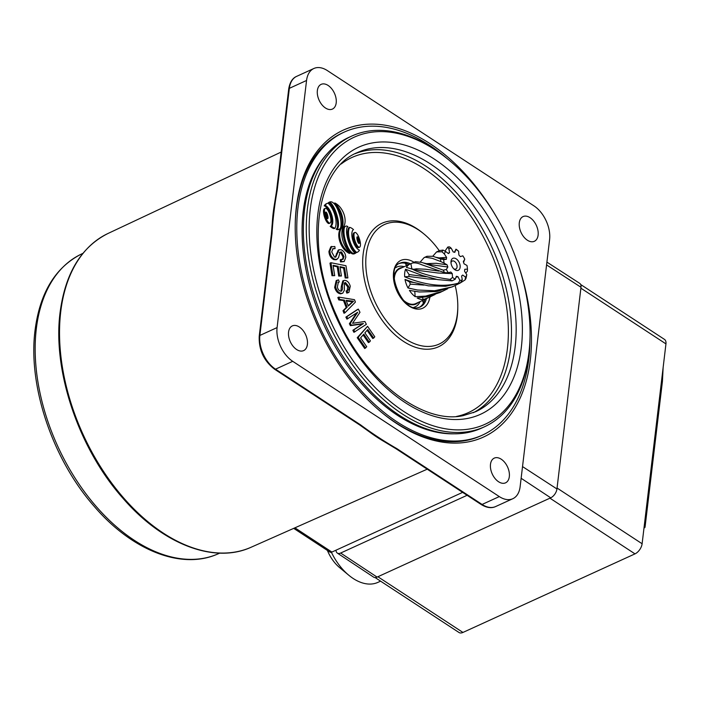 <?xml version="1.0" encoding="UTF-8"?>
<svg xmlns="http://www.w3.org/2000/svg" width="701" height="701" viewBox="0 0 701 701"><rect width="100%" height="100%" fill="white"/><g stroke="black" fill="none" stroke-linecap="round" stroke-linejoin="round"><path stroke-width="1.05" d="M449.639 160.643L448.579 159.758A159.793 99.034 65.5 0 0 366.246 131.481A159.793 99.034 65.5 0 0 351.771 136.055A159.793 99.034 65.5 0 0 323.257 311.34A159.793 99.034 65.5 0 0 470.038 431.334A159.793 99.034 65.5 0 0 484.522 426.76A159.793 99.034 65.5 0 0 530.009 338.084L530.035 336.699A157.76 97.772 65.5 0 0 449.639 160.643A157.76 97.772 65.5 0 0 368.367 132.734A157.76 97.772 65.5 0 0 321.724 299.055A157.76 97.772 65.5 0 0 470.835 428.758A157.76 97.772 65.5 0 0 530.035 336.699M484.522 426.76L481.596 428.101A159.793 99.034 -114.5 0 1 467.12 432.666A159.793 99.034 -114.5 0 1 320.331 312.672A159.793 99.034 -114.5 0 1 348.844 137.387L351.771 136.055M329.514 202.107A4.136 2.559 -114.5 0 1 331.17 203.325A13.81 8.561 -114.5 0 1 333.51 206.699A21.661 13.424 -114.5 0 1 335.393 210.659A31.475 19.505 -114.5 0 1 337.093 215.619A30.651 18.997 -114.5 0 1 338.206 220.605A18.988 11.768 -114.5 0 1 338.522 224.408A11.312 7.01 -114.5 0 1 338.048 227.606A3.645 2.261 -114.5 0 1 337.163 228.684A3.645 2.261 -114.5 0 1 337.102 228.71A4.11 2.541 65.5 0 0 339.004 229.262A4.662 2.892 65.5 0 0 339.407 229.131A4.662 2.892 65.5 0 0 340.388 228.14A7.317 4.539 65.5 0 0 340.879 226.441A19.348 11.987 65.5 0 0 340.984 222.287A24.85 15.404 65.5 0 0 340.344 217.792A28.119 17.429 65.5 0 0 339.021 212.946A25.043 15.518 65.5 0 0 337.093 208.223A14.283 8.85 65.5 0 0 335.139 204.946A8.806 5.459 65.5 0 0 332.835 202.545A4.758 2.953 65.5 0 0 331.222 201.844A8.359 5.179 65.5 0 0 330.294 201.844A5.328 3.303 65.5 0 0 330.162 201.862A5.328 3.303 65.5 0 0 329.68 202.011A5.328 3.303 65.5 0 0 329.514 202.107L328.567 202.536A4.136 2.559 -114.5 0 1 330.232 203.754A13.81 8.561 -114.5 0 1 332.572 207.128A21.661 13.424 -114.5 0 1 334.456 211.089A31.475 19.505 -114.5 0 1 336.156 216.048A30.651 18.997 -114.5 0 1 337.269 221.034A18.988 11.768 -114.5 0 1 337.584 224.837A11.312 7.01 -114.5 0 1 337.111 228.035A3.645 2.261 -114.5 0 1 336.296 229.078M347.924 226.651A4.11 2.541 65.5 0 0 346.39 226.064A4.521 2.804 65.5 0 0 345.996 226.099A4.521 2.804 65.5 0 0 345.584 226.23A4.521 2.804 65.5 0 0 344.682 227.098A7.15 4.434 65.5 0 0 344.13 228.903A19.348 11.987 65.5 0 0 344.025 233.056A24.85 15.404 65.5 0 0 344.778 238.121A28.119 17.429 65.5 0 0 346.233 243.089A25.043 15.518 65.5 0 0 347.924 247.129A14.283 8.85 65.5 0 0 349.878 250.406A8.806 5.459 65.5 0 0 352.182 252.807A4.793 2.97 65.5 0 0 353.795 253.517A8.175 5.065 65.5 0 0 354.724 253.517A5.328 3.303 65.5 0 0 355.337 253.341A5.328 3.303 65.5 0 0 355.468 253.28A4.408 2.734 -114.5 0 1 353.847 252.036A13.81 8.561 -114.5 0 1 351.516 248.662A21.661 13.424 -114.5 0 1 349.624 244.702A31.475 19.505 -114.5 0 1 347.933 239.742A30.651 18.997 -114.5 0 1 346.811 234.756A18.988 11.768 -114.5 0 1 346.496 230.944A11.312 7.01 -114.5 0 1 346.969 227.755A3.645 2.261 -114.5 0 1 347.854 226.677A3.645 2.261 -114.5 0 1 347.924 226.651L347.784 226.712M345.584 226.23L344.647 226.66A4.521 2.804 65.5 0 0 343.744 227.527A7.15 4.434 65.5 0 0 343.192 229.332A19.348 11.987 65.5 0 0 343.087 233.486A24.85 15.404 65.5 0 0 343.84 238.55A28.119 17.429 65.5 0 0 345.295 243.519A25.043 15.518 65.5 0 0 346.986 247.558A14.283 8.85 65.5 0 0 348.94 250.835A8.806 5.459 65.5 0 0 351.245 253.236A4.793 2.97 65.5 0 0 352.857 253.946A8.175 5.065 65.5 0 0 353.786 253.946A5.328 3.303 65.5 0 0 354.399 253.771A5.328 3.303 65.5 0 0 354.531 253.709L355.197 253.403M357.703 236.903L357.063 236.894A2.655 1.647 65.5 0 0 356.888 237.709A5.1 3.163 65.5 0 0 356.94 238.734A8.754 5.424 65.5 0 0 357.65 241.53A5.1 3.163 65.5 0 0 358.123 242.564A2.655 1.647 65.5 0 0 358.71 243.387L359.35 243.396A2.655 1.647 65.5 0 0 359.525 242.581A5.1 3.163 65.5 0 0 359.464 241.556A8.754 5.424 65.5 0 0 358.754 238.761A5.1 3.163 65.5 0 0 358.29 237.727A2.655 1.647 65.5 0 0 357.703 236.903L356.949 237.253M354.986 232.425A1.963 1.218 65.5 0 0 354.802 232.478A1.963 1.218 65.5 0 0 354.391 232.907A5.634 3.496 65.5 0 0 353.979 234.686A9.919 6.151 65.5 0 0 354.11 236.956A16.184 10.033 65.5 0 0 355.836 242.958A9.919 6.151 65.5 0 0 356.993 245.166A5.634 3.496 65.5 0 0 358.395 246.84A1.963 1.218 65.5 0 0 359.631 247.173A1.963 1.218 65.5 0 0 360.042 246.743A5.634 3.496 65.5 0 0 360.454 244.964A9.919 6.151 65.5 0 0 360.323 242.695A16.184 10.033 65.5 0 0 358.597 236.693A9.919 6.151 65.5 0 0 357.44 234.485A5.634 3.496 65.5 0 0 356.038 232.811A1.963 1.218 65.5 0 0 354.986 232.425M354.04 232.855A1.963 1.218 65.5 0 0 353.865 232.907A1.963 1.218 65.5 0 0 353.453 233.337A5.634 3.496 65.5 0 0 353.041 235.115A9.919 6.151 65.5 0 0 353.173 237.376A16.184 10.033 65.5 0 0 354.899 243.387A9.919 6.151 65.5 0 0 356.055 245.595A5.634 3.496 65.5 0 0 357.457 247.269A1.963 1.218 65.5 0 0 358.693 247.602L359.631 247.173M327.98 203.141A8.824 5.468 65.5 0 0 327.183 203.386A8.824 5.468 65.5 0 0 326.447 203.842A10.76 6.668 65.5 0 0 325.168 205.428L324.23 205.857A5.109 3.172 -114.5 0 1 325.912 206.848A9.446 5.853 -114.5 0 1 327.928 209.196A12.872 7.974 -114.5 0 1 329.566 212.158A17.359 10.76 -114.5 0 1 330.933 215.838A17.411 10.787 -114.5 0 1 331.722 219.562A13.047 8.088 -114.5 0 1 331.827 222.629A9.621 5.967 -114.5 0 1 331.231 225.179A5.187 3.216 -114.5 0 1 330.18 226.362A11.418 7.08 65.5 0 0 332.195 227.886A9.174 5.687 65.5 0 0 334.035 228.64L334.982 228.211A13.757 8.526 65.5 0 0 336.094 223.12A20.872 12.933 65.5 0 0 335.034 215.61A21.109 13.082 65.5 0 0 331.959 208.153A14.283 8.859 65.5 0 0 328.033 203.132A8.824 5.468 65.5 0 0 327.98 203.141M327.183 203.386L326.237 203.816A8.824 5.468 65.5 0 0 325.509 204.271A10.76 6.668 65.5 0 0 324.23 205.857M326.184 212.123L325.544 212.114A2.655 1.647 65.5 0 0 325.369 212.929A5.1 3.163 65.5 0 0 325.43 213.954A8.754 5.424 65.5 0 0 326.14 216.749A5.1 3.163 65.5 0 0 326.605 217.783A2.655 1.647 65.5 0 0 327.192 218.607L327.831 218.616A2.655 1.647 65.5 0 0 328.007 217.809A5.1 3.163 65.5 0 0 327.954 216.775A8.754 5.424 65.5 0 0 327.244 213.98A5.1 3.163 65.5 0 0 326.771 212.946A2.655 1.647 65.5 0 0 326.184 212.123L325.43 212.473M325.439 208.285A1.963 1.218 65.5 0 0 325.264 208.346A1.963 1.218 65.5 0 0 324.852 208.767A5.634 3.496 65.5 0 0 324.44 210.545A9.919 6.151 65.5 0 0 324.572 212.815A16.184 10.033 65.5 0 0 326.298 218.817A9.919 6.151 65.5 0 0 327.455 221.025A5.634 3.496 65.5 0 0 328.857 222.699A1.963 1.218 65.5 0 0 330.092 223.032A1.963 1.218 65.5 0 0 330.504 222.611A5.634 3.496 65.5 0 0 330.916 220.833A9.919 6.151 65.5 0 0 330.784 218.563A16.184 10.033 65.5 0 0 329.058 212.552A9.919 6.151 65.5 0 0 327.902 210.344A5.634 3.496 65.5 0 0 326.5 208.67A1.963 1.218 65.5 0 0 325.439 208.285M324.502 208.714A1.963 1.218 65.5 0 0 324.326 208.767A1.963 1.218 65.5 0 0 323.915 209.196A5.634 3.496 65.5 0 0 323.503 210.975A9.919 6.151 65.5 0 0 323.634 213.244A16.184 10.033 65.5 0 0 325.36 219.247A9.919 6.151 65.5 0 0 326.517 221.455A5.634 3.496 65.5 0 0 327.919 223.128A1.963 1.218 65.5 0 0 329.155 223.461L330.092 223.032M439.264 250.686A65.728 40.737 65.5 0 0 390.431 222.646A65.728 40.737 65.5 0 0 384.472 224.522A65.728 40.737 65.5 0 0 372.748 296.628A65.728 40.737 65.5 0 0 433.13 345.987A65.728 40.737 65.5 0 0 439.08 344.103A65.728 40.737 65.5 0 0 455.186 285.57M446.826 158.321A166.523 103.205 65.5 0 0 359.262 127.363A166.523 103.205 65.5 0 0 344.173 132.13A166.523 103.205 65.5 0 0 314.46 314.793A166.523 103.205 65.5 0 0 467.427 439.834A166.523 103.205 65.5 0 0 482.516 435.076A166.523 103.205 65.5 0 0 529.947 340.344M408.92 264.54A24.106 14.94 65.5 0 0 400.823 263.129A24.106 14.94 65.5 0 0 399.474 263.488M419.452 307.257A24.106 14.94 65.5 0 0 424.85 299.423M373.686 338.075L367.771 329.514L364.897 332.879L370.435 340.888L369.331 342.176L363.793 334.158L360.594 337.891L366.746 346.785L364.695 348.511L357.23 337.707L367.561 326.307L374.79 336.778L373.686 338.075L372.748 338.504L367.087 330.311M369.331 342.176L368.393 342.605L363.109 334.955M354.864 331.888L353.786 329.864L363.425 323.529L351.332 325.22L350.325 323.319L357.676 312.269L346.942 319.139L345.865 317.106L357.37 309.544L358.316 309.115L359.99 312.287L352.542 323.301L364.87 321.487L366.378 324.326L353.926 332.318L352.848 330.294L362.487 323.958L350.395 325.65L349.387 323.748L356.52 313.032M344.936 312.83L343.998 313.259L342.999 310.718L346.224 307.581L343.481 300.571L338.758 299.905L337.838 297.539L338.776 297.11L354.487 299.686L355.425 302.07L344.936 312.83L343.937 310.289L347.17 307.152L344.419 300.142L339.696 299.476L338.776 297.11M333.93 203.421A18.839 11.68 -114.5 0 1 341.492 227.58A14.923 9.253 65.5 0 0 339.678 241.048A14.923 9.253 65.5 0 0 349.361 253.429L350.298 253A18.524 11.479 -114.5 0 1 342.833 227.729A14.502 8.982 65.5 0 0 344.121 214.664A14.502 8.982 65.5 0 0 334.868 203.001L333.93 203.421M355.652 252.859A8.824 5.468 65.5 0 0 356.511 252.597L357.449 252.167A8.824 5.468 65.5 0 0 358.176 251.72A10.76 6.668 65.5 0 0 359.455 250.126A5.109 3.172 -114.5 0 1 357.773 249.144A9.446 5.853 -114.5 0 1 355.757 246.787A12.872 7.974 -114.5 0 1 354.119 243.834A17.359 10.76 -114.5 0 1 352.752 240.154A17.411 10.787 -114.5 0 1 351.963 236.43A13.047 8.088 -114.5 0 1 351.858 233.354A9.621 5.967 -114.5 0 1 352.454 230.813A5.187 3.216 -114.5 0 1 353.506 229.63A11.418 7.08 65.5 0 0 351.49 228.105A9.174 5.687 65.5 0 0 349.65 227.352L348.704 227.781A13.757 8.526 65.5 0 0 347.591 232.872A20.872 12.933 65.5 0 0 348.651 240.382A21.109 13.082 65.5 0 0 351.727 247.839A14.283 8.859 65.5 0 0 355.652 252.859L356.59 252.43A8.824 5.468 65.5 0 0 357.449 252.167M337.102 228.71L336.156 229.139A4.11 2.541 65.5 0 0 338.066 229.691A4.662 2.892 65.5 0 0 338.469 229.56L339.407 229.131M335.087 248.618L333.054 248.566L331.713 251.931L334.482 257.057L335.761 257.127L339.118 249.731L341.334 249.828C344.06 251.247 345.549 253.744 345.786 257.328L344.112 261.604L341.413 261.499L341.194 259.37L342.982 259.414L343.998 256.654L341.58 251.966L340.151 252.062L338.469 257.81L336.173 259.782L333.79 259.642C330.811 258.082 329.19 255.348 328.927 251.457L330.811 246.796L334.841 246.524L335.087 248.618L332.625 248.864M335.236 257.232L338.18 250.161L339.118 249.731M344.112 261.604L340.476 261.929L340.248 259.799L341.194 259.37M342.456 259.554L343.061 257.083L340.642 252.386L339.214 252.491M347.906 277.92L346.128 277.561L344.55 267.607L339.95 266.678L341.431 276.001L339.661 275.651L338.18 266.327L333.063 265.302L334.71 275.651L331.994 275.721L329.996 263.147L330.933 262.717L345.979 265.732L347.906 277.92L345.19 277.99L343.613 268.036L340.046 267.318M341.431 276.001L338.723 276.08L337.242 266.757L333.168 265.942M339.258 281.977L338.373 282.24L337.339 287.068C338.005 289.566 339.196 290.95 340.931 291.222C342.395 290.538 342.833 288.803 342.246 286.008L343.709 280.54L344.682 280.33C347.284 280.558 349.142 282.529 350.263 286.218L348.905 292.422L347.749 292.703L347.021 290.547C348.721 290.284 349.256 288.882 348.616 286.341L345.435 282.494L344.296 283.257L344.384 290.153L342.78 293.158L340.747 293.824C337.9 293.561 335.875 291.414 334.657 287.392L336.173 280.619L338.522 279.857L339.258 281.977L337.952 282.485M340.984 291.222L341.308 286.437L342.771 280.97L343.709 280.54M348.905 292.422L346.811 293.132L346.075 290.976L347.757 290.337M347.24 290.503L347.678 286.77L344.48 282.924L345.435 282.494L344.296 283.257M327.052 218.449A2.655 1.647 65.5 0 0 327.069 218.239A5.1 3.163 65.5 0 0 327.017 217.205A8.754 5.424 65.5 0 0 326.307 214.41A5.1 3.163 65.5 0 0 325.834 213.376A2.655 1.647 65.5 0 0 325.387 212.71M349.65 227.352A13.757 8.526 65.5 0 0 348.528 232.443A20.872 12.933 65.5 0 0 349.589 239.952A21.109 13.082 65.5 0 0 352.673 247.409A14.283 8.859 65.5 0 0 356.59 252.43M325.168 205.428A5.109 3.172 -114.5 0 1 326.85 206.418A9.446 5.853 -114.5 0 1 328.865 208.775A12.872 7.974 -114.5 0 1 330.513 211.728A17.359 10.76 -114.5 0 1 331.871 215.409A17.411 10.787 -114.5 0 1 332.66 219.133A13.047 8.088 -114.5 0 1 332.765 222.199A9.621 5.967 -114.5 0 1 332.169 224.749A5.187 3.216 -114.5 0 1 331.117 225.932L330.18 226.362M331.117 225.932A11.418 7.08 65.5 0 0 333.133 227.457A9.174 5.687 65.5 0 0 334.982 228.211M358.57 243.229A2.655 1.647 65.5 0 0 358.579 243.01A5.1 3.163 65.5 0 0 358.526 241.985A8.754 5.424 65.5 0 0 357.817 239.19A5.1 3.163 65.5 0 0 357.352 238.156A2.655 1.647 65.5 0 0 356.905 237.49M334.868 203.001A18.839 11.68 -114.5 0 1 342.43 227.15L341.492 227.58M342.43 227.15A14.923 9.253 65.5 0 0 340.616 240.618A14.923 9.253 65.5 0 0 350.298 253M337.12 259.352L334.727 259.212C331.748 257.653 330.127 254.919 329.864 251.028L328.927 251.457M329.864 251.028L331.748 246.366M334.727 259.212L333.79 259.642M341.58 251.966L340.642 252.386M343.998 256.654L343.061 257.083M341.413 261.499L340.476 261.929M337.242 253.376L336.305 253.797M334.71 275.651L331.994 275.721M332.931 275.3L330.933 262.717M338.18 266.327L337.242 266.757M339.661 275.651L338.723 276.08M344.55 267.607L343.613 268.036M346.128 277.561L345.19 277.99M342.78 293.158L341.685 293.395C338.837 293.132 336.813 290.994 335.595 286.963L334.657 287.392M335.595 286.963L337.111 280.19M341.685 293.395L340.747 293.824M348.616 286.341L347.678 286.77M347.749 292.703L346.811 293.132M340.931 291.222L341.51 291.099M346.092 300.37L348.318 306.048L353.558 301.237L346.092 300.37M339.696 299.476L338.758 299.905M344.419 300.142L343.481 300.571M347.17 307.152L346.224 307.581M343.937 310.289L342.999 310.718M350.684 301.071L349.738 301.5L346.329 300.974M348.187 305.715L352.612 301.667L349.738 301.5M353.558 301.237L352.612 301.667M347.88 318.71L346.802 316.677L345.865 317.106M350.325 323.319L349.387 323.748M351.332 325.22L350.395 325.65M363.425 323.529L362.487 323.958M353.786 329.864L352.848 330.294M346.802 316.677L358.316 309.115M365.633 348.082L358.167 337.277L357.23 337.707M358.167 337.277L367.561 326.307M454.485 433.805A158.917 98.49 -114.5 0 1 323.748 324.51A158.917 98.49 -114.5 0 1 326.771 154.132M518.135 264.365A168.713 104.563 -114.5 0 1 530.307 360.191A168.713 104.563 -114.5 0 1 381.213 412.048A168.713 104.563 -114.5 0 1 295.235 223.759A168.713 104.563 -114.5 0 1 296.383 207.014A168.713 104.563 -114.5 0 1 375.718 124.2A168.713 104.563 -114.5 0 1 496.51 217.012M344.173 132.13L342.605 132.839A166.523 103.205 65.5 0 0 296.339 208.723A166.523 103.205 65.5 0 0 295.217 224.513M509.32 476.645A13.582 8.421 65.5 0 0 504.79 462.476A13.582 8.421 65.5 0 0 494.266 458.121A13.582 8.421 65.5 0 0 490.49 464.316A13.582 8.421 65.5 0 0 495.029 478.485A13.582 8.421 65.5 0 0 505.552 482.84A13.582 8.421 65.5 0 0 509.32 476.645M538.123 235.107A13.582 8.421 65.5 0 0 533.584 220.938A13.582 8.421 65.5 0 0 523.069 216.583A13.582 8.421 65.5 0 0 519.292 222.778A13.582 8.421 65.5 0 0 523.822 236.947A13.582 8.421 65.5 0 0 534.346 241.302A13.582 8.421 65.5 0 0 538.123 235.107M336.2 102.889A13.582 8.421 65.5 0 0 331.661 88.72A13.582 8.421 65.5 0 0 321.137 84.365A13.582 8.421 65.5 0 0 317.36 90.552A13.582 8.421 65.5 0 0 321.899 104.721A13.582 8.421 65.5 0 0 332.423 109.076A13.582 8.421 65.5 0 0 336.2 102.889M307.397 344.428A13.582 8.421 65.5 0 0 302.858 330.25A13.582 8.421 65.5 0 0 292.335 325.904A13.582 8.421 65.5 0 0 288.558 332.09A13.582 8.421 65.5 0 0 293.097 346.259A13.582 8.421 65.5 0 0 303.621 350.614A13.582 8.421 65.5 0 0 307.397 344.428M306.556 80.475L289.355 88.335A2.191 1.209 -173.2 0 0 288.698 89.071C289.793 82.367 292.448 78.126 296.654 76.356A26.296 16.298 65.5 0 0 289.355 88.335L277.202 190.216C274.564 205.078 272.847 219.527 272.032 233.556L259.887 335.437A26.296 16.298 65.5 0 0 275.511 369.182L360.691 424.946A2.191 1.227 -56.8 0 1 359.701 424.964L369.401 431.86A175.057 108.497 65.5 0 0 384.166 441.604L395.934 448.693A2.191 1.227 -56.8 0 0 396.924 448.675L482.095 504.448L499.305 496.588A26.296 16.298 65.5 0 0 512.825 498.709A26.296 16.298 65.5 0 0 520.124 486.722L549.593 239.619A26.296 16.298 65.5 0 0 533.969 205.884L327.385 70.608A26.296 16.298 65.5 0 0 313.864 68.496A26.296 16.298 65.5 0 0 306.556 80.475L277.088 327.586A26.296 16.298 65.5 0 0 292.72 361.322L499.305 496.588M277.202 190.216A2.191 1.209 -173.2 0 0 276.545 190.952L274.415 204.429A175.057 108.497 65.5 0 0 273.215 212.701A175.057 108.497 65.5 0 0 272.33 222.489L271.375 234.292A2.191 1.209 -173.2 0 1 272.032 233.556M423.413 303.086A164.113 101.715 65.5 0 0 422.475 300.51M406.545 265.626A164.113 101.715 65.5 0 0 405.222 263.225M423.544 302.841A164.437 101.917 65.5 0 0 422.659 300.422M406.738 265.539A164.437 101.917 65.5 0 0 405.485 263.287M380.643 411.566A166.523 103.205 65.5 0 0 480.947 435.785L482.516 435.076M360.691 424.946C371.854 433.279 383.929 441.183 396.924 448.675M276.545 190.952L288.698 89.071M462.634 492.365L331.906 552.064A4.381 2.453 123.2 0 1 329.934 552.09L293.701 528.361M451.015 261.333A6.572 4.075 -114.5 0 1 456.22 258.862A6.572 4.075 -114.5 0 1 460.128 267.3A6.572 4.075 -114.5 0 1 454.318 269.324A6.572 4.075 -114.5 0 1 450.971 261.981A6.572 4.075 -114.5 0 1 451.015 261.333M453.705 268.746A4.381 2.716 65.5 0 0 455.834 269.018A4.381 2.716 65.5 0 0 457.052 267.02A4.381 2.716 65.5 0 0 455.58 262.446A4.381 2.716 65.5 0 0 452.189 261.044A4.381 2.716 65.5 0 0 451.006 262.831M402.348 267.545A19.716 12.224 65.5 0 0 394.041 277.219A19.716 12.224 65.5 0 0 394.015 277.438M405.344 302.245A19.716 12.224 65.5 0 0 418.278 302.42M420.092 301.596A21.906 13.582 -114.5 0 1 415.246 306.819A21.906 13.582 -114.5 0 1 413.844 307.31M424.087 257.618L425.376 257.223L432.237 258.31L440.771 261.569A19.172 11.882 -114.5 0 1 440.587 258.984L432.92 256.277L427.005 256.286L424.087 257.618L420.285 261.946M410.891 263.699C413.24 262.279 416.955 262.665 422.028 264.864L444.609 272.68A19.172 11.882 -114.5 0 1 443.295 270.174L421.976 262.446L415.369 261.683L410.891 263.699A19.172 11.882 65.5 0 0 410.067 264.023A19.172 11.882 65.5 0 0 406.449 267.388L412.451 269.237C421.389 273.819 433.937 277.21 450.103 279.41A19.172 11.882 -114.5 0 0 452.04 280.882L437.661 279.611L422.668 275.589L405.572 269.228A19.172 11.882 65.5 0 0 404.74 272.759A19.172 11.882 65.5 0 0 404.679 276.79M435.102 294.481L425.174 299.213A19.172 11.882 65.5 0 0 425.998 298.898L415.675 303.612A19.172 11.882 -114.5 0 1 403.215 300.028M394.295 280.496A19.172 11.882 -114.5 0 1 394.418 277.473A19.172 11.882 -114.5 0 1 399.745 268.728L410.067 264.023M430.449 296.865L423.422 299.555L422.335 297.496M447.624 288.768L440.018 292.501L427.566 296.611L417.13 297.96A19.172 11.882 65.5 0 0 423.422 299.555M442.936 291.16L425.612 296.111L415.167 296.672L414.773 291.388M460.154 283.046L452.513 286.788L436.618 291.537L419.286 291.975L409.428 290.398A19.172 11.882 65.5 0 0 415.167 296.672M466.787 274.652L464.544 271.243L464.781 269.298L467.444 269.096A16.982 10.524 65.5 0 0 466.971 265.451L464.071 263.839L463.308 261.639L464.781 259.177A16.982 10.524 65.5 0 0 462.809 255.821L460.355 256.627L458.875 255.006L458.603 251.221A16.982 10.524 65.5 0 0 455.887 249.442L454.809 252.342L453.188 251.931L451.26 248.268A16.982 10.524 65.5 0 0 448.833 248.732L449.551 252.64L448.412 253.587L445.573 251.44A16.982 10.524 65.5 0 0 444.364 253.981L446.598 257.39L446.371 259.335L443.698 259.536A16.982 10.524 65.5 0 0 444.171 263.182L447.072 264.794L447.843 266.993L446.362 269.456A16.982 10.524 65.5 0 0 448.333 272.803L450.796 272.006L452.268 273.627L452.548 277.412A16.982 10.524 65.5 0 0 455.264 279.191L456.342 276.29L457.963 276.702L459.882 280.365A16.982 10.524 65.5 0 0 462.31 279.901L461.591 275.992L462.739 275.046L465.578 277.193A16.982 10.524 65.5 0 0 466.787 274.652L466.034 278.288A19.172 11.882 -114.5 0 1 465.017 279.971L460.242 282.994M455.431 285.456L451.786 286.972L434.638 290.766L417.507 290.021L408 287.98L410.304 284.133L409.533 281.942L405.055 279.445M459.882 280.365L458.401 283.151A19.172 11.882 -114.5 0 0 460.224 283.02L445.643 286.271L428.442 285.859L412.924 282.231L405.012 279.427A19.172 11.882 65.5 0 0 408.008 287.98M458.401 283.151C438.511 288.751 417.261 282.109 404.67 276.79L408.832 276.483L409.06 274.538L405.581 269.228M467.444 269.096L467.436 271.077L465.806 273.162M464.781 259.177L463.563 262.384M455.983 249.179L455.983 249.179A19.172 11.882 -114.5 0 1 457.657 250.432L458.226 250.905M445.573 251.44L443.006 250.091A19.172 11.882 -114.5 0 0 441.989 251.773L436.592 251.913L432.78 256.233M443.006 250.091L439.501 250.581L436.592 251.913M451.26 248.268L449.621 246.91A19.172 11.882 -114.5 0 0 447.799 247.041L444.969 251.142M458.603 251.221L457.919 250.651M447.799 247.041L448.833 248.732M441.989 251.773L444.364 253.981M443.698 259.536L440.587 258.984M440.771 261.569L444.171 263.182M446.362 269.456L443.295 270.174M444.609 272.68L448.333 272.803M452.548 277.412L450.103 279.41M452.04 280.882L455.264 279.191M460.224 283.02L462.31 279.901M465.578 277.193L465.017 279.971M395.75 267.686A21.906 13.582 -114.5 0 1 397.046 266.958A21.906 13.582 -114.5 0 1 404.162 266.713M424 285.097L410.304 284.142M413.669 282.477L409.533 281.933M457.963 276.702L456 277.202M436.434 279.375L428.197 278.98L408.832 276.483M426.164 276.764L409.06 274.538M411.873 268.991L410.9 263.699M452.268 273.627L437.985 273.013L419.233 270.551L410.926 268.649M438.852 271.094L425.507 269.219L416.412 268.816L413.169 269.403M447.843 266.993L431.772 264.829L423.597 263.015M447.072 264.794L436.004 263.269L425.673 263.69M446.371 259.335L436.241 257.346M446.598 257.39L438.213 257.968M449.551 252.64L448.035 253.306M336.033 550.171A7.439 4.162 -56.8 0 0 337.312 553.08L373.642 577.142A7.667 4.294 -56.8 0 0 377.094 577.098L550.714 497.815A7.667 4.294 -56.8 0 0 556.944 488.956L580.998 287.279A7.667 4.294 -56.8 0 0 579.709 283.353L546.911 262.121M337.312 553.08A7.439 4.162 -56.8 0 0 340.66 553.036L467.111 495.292M331.38 552.248A48.203 29.871 65.5 0 0 337.093 562.184A48.203 29.871 65.5 0 0 348.756 575.206L339.582 567.573A30.678 19.015 -114.5 0 1 332.16 559.293A30.678 19.015 -114.5 0 1 327.393 550.425M348.756 575.206A48.203 29.871 65.5 0 0 377.953 582.356L380.59 581.155M580.691 284.527L664.495 339.407A8.762 4.907 123.2 0 1 665.95 343.884L580.884 288.181L557.058 488.045L642.116 543.748L663.137 367.499L662.427 381.388L645.095 526.749L644.938 520.098M665.95 343.884L663.137 367.499M642.116 543.748A8.762 4.907 123.2 0 1 634.992 553.869L462.94 632.442A8.762 4.907 123.2 0 1 459.006 632.504L375.114 577.571M462.94 632.442L377.874 576.739L549.934 498.174L634.992 553.869M644.088 527.24L645.095 526.749M344.682 227.098L343.744 227.527M354.391 232.907L353.453 233.337M326.447 203.842L325.509 204.271M324.852 208.767L323.915 209.196M355.021 153.738A142.417 88.265 -114.5 0 1 365.528 150.697A142.417 88.265 -114.5 0 1 495.563 255.69A142.417 88.265 -114.5 0 1 473.289 412.723M456.517 416.447A140.226 86.906 65.5 0 0 497.018 268.185A140.226 86.906 65.5 0 0 364.669 153.466A140.226 86.906 65.5 0 0 341.221 163.973M429.888 297.119A26.296 16.298 -114.5 0 1 420.32 308.983A26.296 16.298 -114.5 0 1 395.469 287.366A26.296 16.298 -114.5 0 1 403.241 259.65A26.296 16.298 -114.5 0 1 413.958 262.244M418.593 307.52A24.106 14.94 65.5 0 0 420.223 306.95A24.106 14.94 65.5 0 0 426.418 298.696M410.506 263.839A24.106 14.94 65.5 0 0 402.383 262.419A24.106 14.94 65.5 0 0 400.201 263.103C384.183 267.396 402.129 313.005 418.348 307.546L420.223 306.95M457.779 308.37A67.927 42.095 -114.5 0 1 432.272 348.756A67.927 42.095 -114.5 0 1 368.078 292.913A67.927 42.095 -114.5 0 1 388.152 221.306A67.927 42.095 -114.5 0 1 423.728 233.801M475.628 411.724A142.417 88.265 65.5 0 0 501.04 255.497A142.417 88.265 65.5 0 0 370.216 148.551A142.417 88.265 65.5 0 0 357.308 152.625C316.002 168.871 304.655 247.024 336.725 316.002C364.117 380.144 422.747 424.955 463.343 415.597L475.628 411.724M371.924 143.013A146.798 90.981 -114.5 0 1 510.678 263.707A146.798 90.981 -114.5 0 1 467.278 418.479A146.798 90.981 -114.5 0 1 328.524 297.776A146.798 90.981 -114.5 0 1 371.924 143.013M324.44 210.545L323.503 210.975M324.572 212.815L323.634 213.244M326.298 218.817L325.36 219.247M327.455 221.025L326.517 221.455M328.857 222.699L327.919 223.128M326.771 212.946L325.834 213.376M328.007 217.809L327.069 218.239M327.954 216.775L327.017 217.205M327.244 213.98L326.307 214.41M348.528 232.443L347.591 232.872M349.589 239.952L348.651 240.382M352.673 247.409L351.727 247.839M326.85 206.418L325.912 206.848M328.865 208.775L327.928 209.196M330.513 211.728L329.566 212.158M331.871 215.409L330.933 215.838M332.66 219.133L331.722 219.562M332.765 222.199L331.827 222.629M332.169 224.749L331.231 225.179M333.133 227.457L332.195 227.886M358.395 246.84L357.457 247.269M356.993 245.166L356.055 245.595M353.979 234.686L353.041 235.115M354.11 236.956L353.173 237.376M355.836 242.958L354.899 243.387M359.525 242.581L358.579 243.01M359.464 241.556L358.526 241.985M358.754 238.761L357.817 239.19M358.29 237.727L357.352 238.156M344.13 228.903L343.192 229.332M344.025 233.056L343.087 233.486M344.778 238.121L343.84 238.55M346.233 243.089L345.295 243.519M347.924 247.129L346.986 247.558M349.878 250.406L348.94 250.835M352.182 252.807L351.245 253.236M353.795 253.517L352.857 253.946M354.724 253.517L353.786 253.946M331.17 203.325L330.232 203.754M333.51 206.699L332.572 207.128M335.393 210.659L334.456 211.089M337.093 215.619L336.156 216.048M338.206 220.605L337.269 221.034M338.522 224.408L337.584 224.837M338.048 227.606L337.111 228.035M339.004 229.262L338.066 229.691M342.246 286.008L341.308 286.437M351.289 303.226L350.351 303.656M251.23 547.192C214.261 564.261 162.501 544.151 122.929 498.245C78.801 448.78 52.409 370.917 60.084 312.48C65.228 273.294 81.185 246.962 107.98 233.486A172.437 106.876 65.5 0 0 60.733 311.752A172.437 106.876 65.5 0 0 117.961 491.191A172.437 106.876 65.5 0 0 251.23 547.192L427.224 469.179M217.66 554.044C181.279 570.263 131.455 550.171 93.846 505.956C52.4 458.831 27.812 385.629 35.05 330.285C39.861 293.036 55.107 267.738 80.808 254.367A164.735 102.101 65.5 0 0 36.312 328.839A164.735 102.101 65.5 0 0 90.648 499.839A164.735 102.101 65.5 0 0 217.66 554.044L219.79 553.124M495.616 506.56C491.445 508.514 486.608 507.813 481.114 504.466A2.191 1.227 -56.8 0 0 482.095 504.448A26.296 16.298 65.5 0 0 495.616 506.56L512.825 498.709M359.701 424.964L274.529 369.19A2.191 1.227 -56.8 0 0 275.511 369.182L292.72 361.322M271.375 234.292L259.23 336.173A2.191 1.209 -173.2 0 1 259.887 335.437L277.088 327.586M294.902 527.827L331.906 552.064M340.66 553.036L377.094 577.098M521.132 478.284L550.714 497.815M522.525 466.586L556.944 488.956M546.578 264.908L580.998 287.279M329.68 202.011L328.743 202.44M354.802 232.478L353.865 232.907M325.264 208.346L324.326 208.767M355.337 253.341L354.399 253.771M296.654 76.356L313.864 68.496M80.808 254.367L82.902 253.359M107.98 233.486L281.18 152.056M481.114 504.466L395.934 448.693M259.23 336.173C258.695 349.843 263.795 360.849 274.529 369.19M415.246 306.819L414.054 307.362M397.046 266.958L395.846 267.502M454.45 252.255L455.913 249.258M644.955 527.529L644 527.967"/></g></svg>
